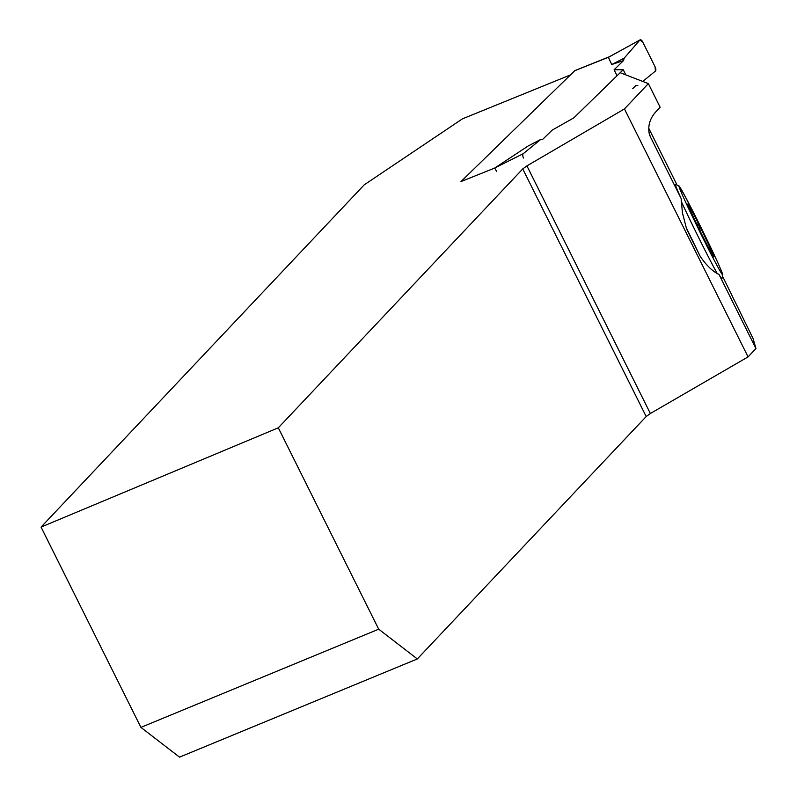 <?xml version="1.0" encoding="UTF-8"?>
<svg xmlns="http://www.w3.org/2000/svg" width="797" height="797" viewBox="0 0 797 797"><rect width="100%" height="100%" fill="white"/><g stroke="black" fill="none" stroke-linecap="round" stroke-linejoin="round"><path stroke-width="1.2" d="M648.828 131.435L650.322 136.705L681.136 198.513A52.642 1.584 -116.2 0 1 675.428 184.356L679.084 186.01L684.792 195.763L702.008 229.496C713.863 253.665 720.787 268.719 722.789 274.646L721.943 278.811A52.642 1.584 -116.2 0 1 718.924 274.307L755.945 348.558L753.155 338.705L722.939 277.037M648.718 128.178L676.753 184.416M650.322 136.705L649.366 134.225C647.702 126.364 649.645 119.132 655.184 112.536L660.155 107.276L648.359 83.615L620.166 72.706M570.433 74.928L462.479 118.823L364.209 184.844L41.055 527.086L278.302 427.81L378.705 629.182L417.319 658.95L646.198 416.542L522.742 168.924L278.302 427.81M522.742 168.924L526.917 165.876L650.372 413.504L748.074 356.887L755.945 348.558M648.359 83.615L624.449 108.93L526.917 165.876M417.319 658.95L179.524 757.15L140.92 727.382L378.705 629.182M41.055 527.086L140.92 727.382M624.449 108.93L748.074 356.887M650.372 413.504L646.198 416.542M681.136 198.513L682.431 212.829L686.257 227.673L700.304 256.524C705.903 264.644 711.562 270.332 717.28 273.6L718.924 274.307M710.924 252.141L711.432 250.706A29.519 0.887 -116.2 0 1 713.833 256.973A29.519 0.887 -116.2 0 1 712.757 255.399A29.519 0.887 -116.2 0 1 702.177 235.175A29.519 0.887 63.8 0 1 690.282 210.318A29.519 0.887 -116.2 0 1 687.791 204.092A29.519 0.887 -116.2 0 1 688.957 205.636L688.349 205.805M700.174 231.678L699.537 225.85A29.519 0.887 -116.2 0 1 711.432 250.706L708.115 246.851M689.614 208.804L688.957 205.636A29.519 0.887 -116.2 0 1 699.537 225.85L695.801 222.921M700.304 256.524A52.811 1.594 -116.2 0 1 686.984 229.815M575.314 70.475A3.517 1.564 68.1 0 0 575.036 70.525A3.517 1.564 68.1 0 0 574.796 70.684L460.985 181.577L494.738 168.037L528.142 145.99L540.784 139.405L523.211 153.721L494.827 167.928M540.784 139.405L542.667 139.375L552.112 130.17L573.83 117.856L623.234 69.718L614.088 69.787L623.533 60.582L624.21 58.131L639.891 40.029L608.36 57.304L611.747 64.527L623.533 60.582M574.796 70.684L608.36 57.304M496.631 171.494L494.738 168.037M609.117 56.946L640.111 39.85A3.517 1.564 68.1 0 0 639.891 40.029M523.509 158.035A3.517 1.564 -111.9 0 1 523.211 153.721M625.814 74.898L623.234 69.718M617.057 75.745L614.088 69.787L623.533 60.582L624.21 58.131L639.891 40.029L642.691 41.922L655.094 66.799L655.393 71.122L642.731 81.433L655.393 71.122A3.517 1.564 -111.9 0 0 655.094 66.799L642.691 41.922A3.517 1.564 68.1 0 0 640.111 39.85M611.747 64.527L624.21 58.131M632.669 88.646L635.936 85.458L637.819 85.428M722.56 274.048A49.294 1.484 -116.2 0 1 691.906 215.489A49.294 1.484 -116.2 0 1 688.1 202A49.294 1.484 -116.2 0 1 722.56 274.048M717.28 273.6A52.811 1.594 -116.2 0 1 681.086 201.013M608.918 56.936L575.036 70.525"/></g></svg>
